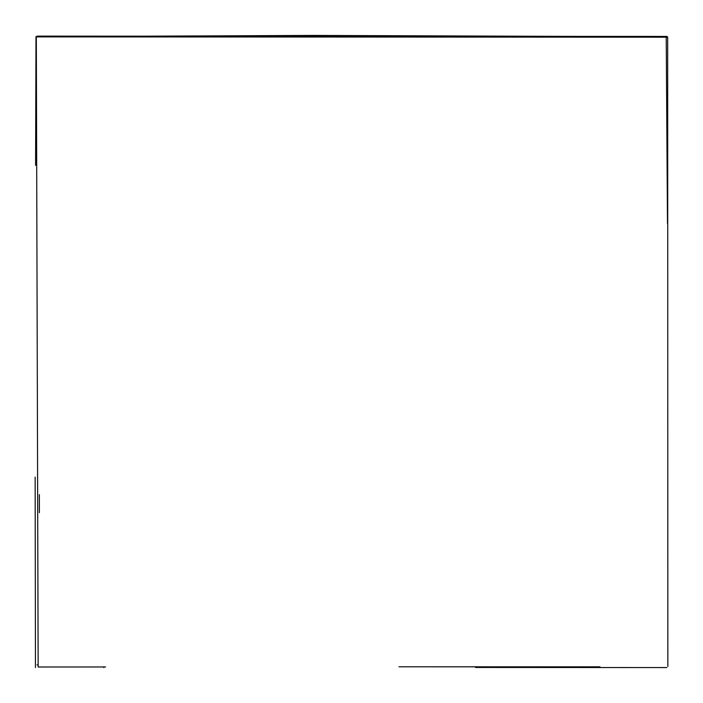 <?xml version="1.0" encoding="UTF-8"?>
<svg xmlns="http://www.w3.org/2000/svg" width="703" height="703" viewBox="0 0 703 703"><rect width="100%" height="100%" fill="white"/><g stroke="black" fill="none" stroke-linecap="round" stroke-linejoin="round"><path stroke-width="1.05" d="M667.85 666.532L667.674 37.189L36.319 36.89L38.147 666.998L105.591 666.971M398.988 666.804L599.975 666.822M637.375 36.635L312.65 35.422L113.631 36.31M666.224 36.899L667.481 223.413M35.994 36.565L35.581 165.354M39.359 494.631L39.394 512.715M35.449 667.569L35.15 477.126M475.527 667.472L666.769 667.56M38.147 664.853L37.048 664.845M667.129 36.424L37.839 36.125M37.048 36.178L62.936 36.31M103.816 666.98L103.816 667.578"/></g></svg>
